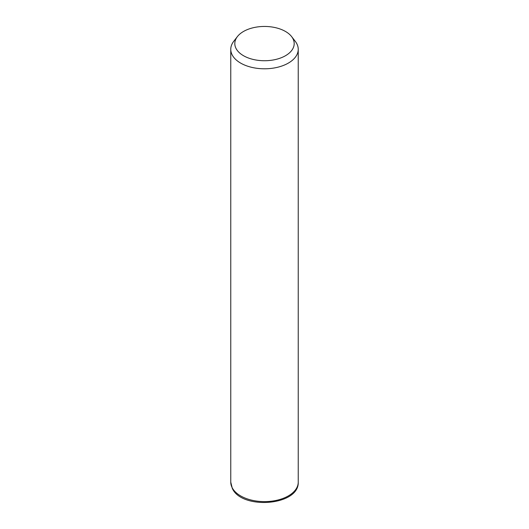 <?xml version="1.0" encoding="UTF-8"?>
<svg xmlns="http://www.w3.org/2000/svg" width="529" height="529" viewBox="0 0 529 529"><rect width="100%" height="100%" fill="white"/><g stroke="black" fill="none" stroke-linecap="round" stroke-linejoin="round"><path stroke-width="0.79" d="M291.605 36.594L295.301 41.368A33.737 19.48 180 0 1 296.875 43.834A33.737 19.48 180 0 1 298.237 49.316A33.737 19.48 180 0 1 269.301 68.598A33.737 19.48 180 0 1 232.125 54.798A33.737 19.48 180 0 1 230.763 49.316A33.737 19.48 180 0 1 233.699 41.368L237.395 36.594A29.69 17.14 180 0 1 264.5 26.45A29.69 17.14 180 0 1 291.605 36.594A29.69 17.14 180 0 1 292.987 38.762A29.69 17.14 180 0 1 272.858 60.041A29.69 17.14 180 0 1 236.013 48.417A29.69 17.14 180 0 1 237.395 36.594M298.237 49.316L298.237 482.137A33.737 19.48 180 0 1 269.301 501.419A33.737 19.48 180 0 1 232.125 487.619A33.737 19.48 180 0 1 230.763 482.137L230.763 49.316M298.237 482.137C299.348 505.724 241.786 510.082 232.31 488.406L230.763 482.137"/></g></svg>
